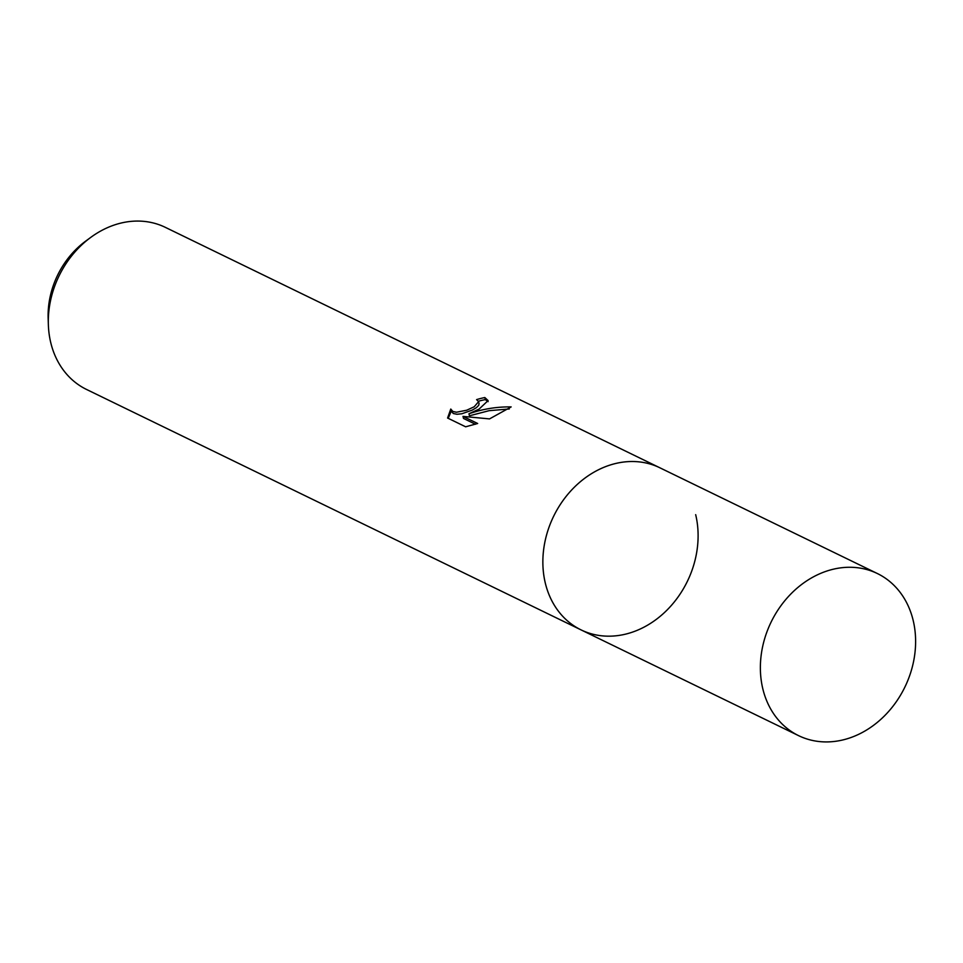 <?xml version="1.0" encoding="UTF-8"?>
<svg xmlns="http://www.w3.org/2000/svg" width="963" height="963" viewBox="0 0 963 963"><rect width="100%" height="100%" fill="white"/><g stroke="black" fill="none" stroke-linecap="round" stroke-linejoin="round"><path stroke-width="1.44" d="M877.401 573.551A90.125 74.368 115.9 0 0 818.694 574.237A90.125 74.368 115.9 0 0 761.131 655.502A90.125 74.368 115.9 0 0 798.592 735.648A90.125 74.368 115.9 0 0 857.287 734.962A90.125 74.368 115.9 0 0 914.85 653.696A90.125 74.368 115.9 0 0 877.401 573.551L165.335 227.352A90.125 74.368 115.9 0 0 106.628 228.038A90.125 74.368 115.9 0 0 90.727 237.416A90.125 74.368 115.9 0 0 48.355 324.555A90.125 74.368 115.9 0 0 50.738 342.587A90.125 74.368 115.9 0 0 86.526 389.449L581.074 629.898A90.125 74.368 115.9 0 0 667.13 609.964A90.125 74.368 115.9 0 0 695.671 514.663M659.884 467.789A90.125 74.368 115.9 0 0 573.828 487.735A90.125 74.368 115.9 0 0 545.287 583.024A90.125 74.368 115.9 0 0 581.074 629.898A90.125 74.368 115.9 0 1 543.626 549.753A90.125 74.368 115.9 0 1 601.189 468.487A90.125 74.368 115.9 0 1 659.884 467.789M447.59 418.026L450.768 409.046L452.827 411.466L456.498 412.224L466.706 410.226L474.217 406.759L478.599 401.655L476.589 399.621A90.125 74.368 -64.1 0 1 484.846 397.55L488.097 400.584L479.068 409.119L468.945 413.777C482.692 408.986 496.764 406.699 511.16 406.904L489.529 418.905L463.01 416.389L477.66 423.503L465.647 426.802L447.578 418.026M90.727 237.416L85.623 241.159A79.712 65.773 115.9 0 0 48.15 318.235L48.355 324.555M479.056 403.581L478.587 401.595M451.25 411.081L450.792 409.167L451.274 411.165L448.204 418.327M488.109 401.643L485.34 399.621A87.874 72.502 115.9 0 0 478.455 401.234M485.34 399.621L484.846 397.55M509.283 408.974L489.12 410.671L469.438 415.799L468.945 413.777M479.08 403.678L478.671 405.387L476.312 407.71L472.279 410.094L461.843 413.765L456.992 414.271L453.32 413.512L451.274 411.165M475.457 424.25L463.504 418.436L463.01 416.389M798.592 735.648L581.074 629.898"/></g></svg>
